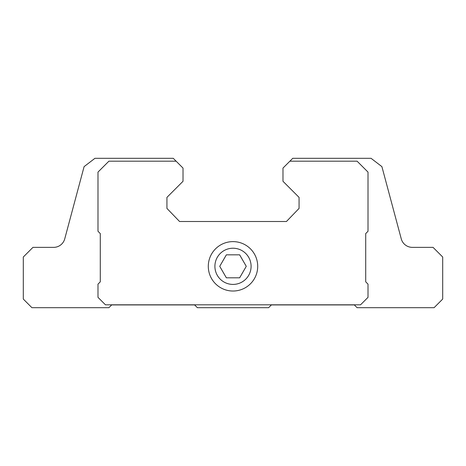 <?xml version="1.0" encoding="UTF-8"?>
<svg xmlns="http://www.w3.org/2000/svg" width="466" height="466" viewBox="0 0 466 466"><rect width="100%" height="100%" fill="white"/><g stroke="black" fill="none" stroke-linecap="round" stroke-linejoin="round"><path stroke-width="0.7" d="M226.365 277.812L239.635 277.812L246.269 266.325L239.635 254.832L226.365 254.832L219.731 266.325L226.365 277.812M214.902 266.325A18.098 18.098 0 0 0 242.046 281.994A18.098 18.098 0 0 0 242.046 250.65A18.098 18.098 0 0 0 214.902 266.325M292.753 158.312L282.984 168.08L282.984 181.291L299.067 197.38L299.067 208.413L286.433 221.507L179.567 221.507L166.933 208.413L166.933 197.38L183.016 181.291L183.016 168.08L173.247 158.312L94.942 158.312L84.096 166.636L64.745 238.848A11.493 11.493 0 0 1 53.648 247.364L32.952 247.364L23.3 257.016L23.3 299.067L31.915 307.688L108.904 307.688L111.659 304.927L194.625 304.927L197.38 307.688L268.62 307.688L271.375 304.927L354.341 304.927L357.096 307.688L434.085 307.688L442.7 299.067L442.7 257.016L433.048 247.364L412.352 247.364A11.493 11.493 0 0 1 401.255 238.848L381.904 166.636L371.058 158.312L292.753 158.312M176.125 161.184L108.904 161.184L97.988 172.1L97.988 231.276L100.283 233.577L100.283 281.837L97.988 284.132L97.988 297.349L105.456 304.816L360.544 304.816L368.012 297.349L368.012 284.132L365.717 281.837L365.717 233.577L368.012 231.276L368.012 172.1L357.096 161.184L289.875 161.184M208.296 266.325A24.704 24.704 0 0 0 245.355 287.714A24.704 24.704 0 0 0 245.355 244.93A24.704 24.704 0 0 0 208.296 266.325"/></g></svg>
